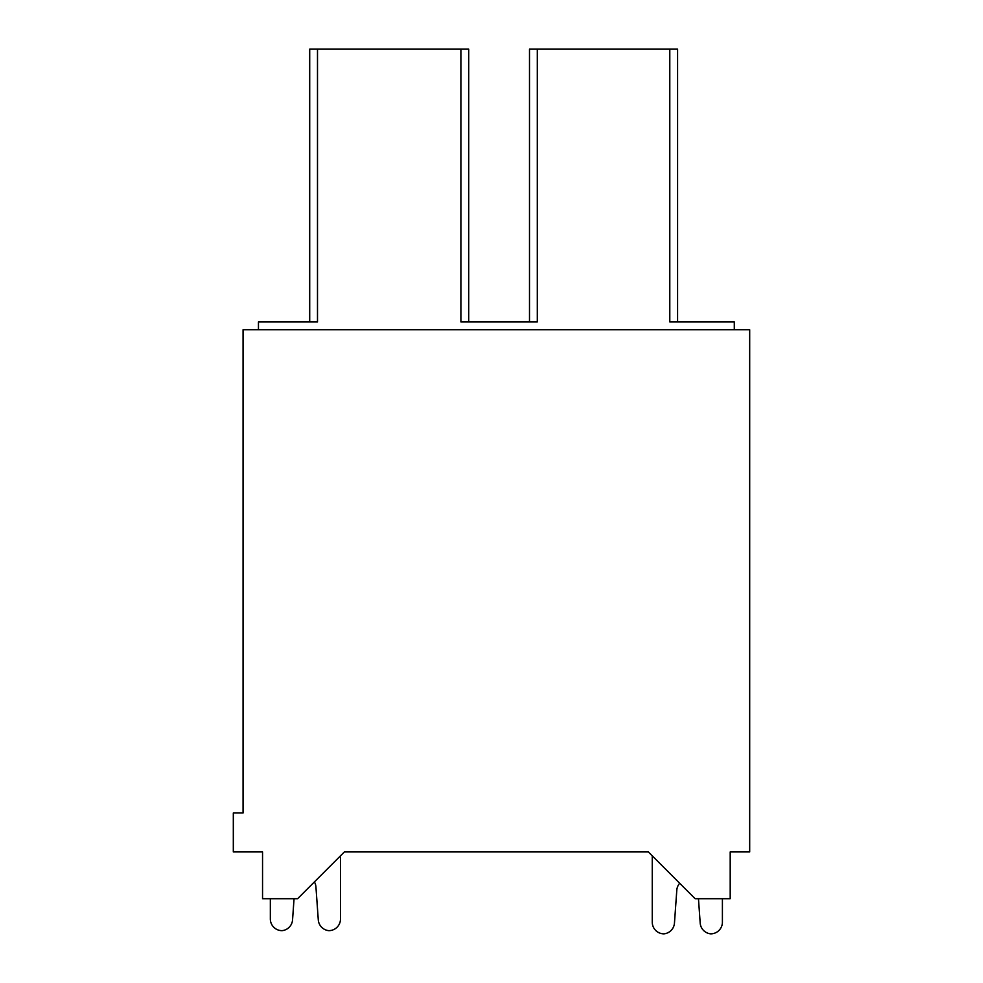 <?xml version="1.0" encoding="UTF-8"?>
<svg xmlns="http://www.w3.org/2000/svg" width="983" height="983" viewBox="0 0 983 983"><rect width="100%" height="100%" fill="white"/><g stroke="black" fill="none" stroke-linecap="round" stroke-linejoin="round"><path stroke-width="1.47" d="M243.059 812.978L243.059 329.735L749.685 329.735L749.685 851.942L730.197 851.942L730.197 898.708L695.116 898.708L648.362 851.942L344.382 851.942L297.616 898.708L262.547 898.708L262.547 851.942L233.315 851.942L233.315 812.978L243.059 812.978M309.706 321.945L309.706 49.15L460.904 49.15L460.904 321.945L537.296 321.945L537.296 49.15L677.582 49.15L677.582 321.945M669.792 49.15L669.792 321.945L734.289 321.945L734.289 329.735M529.493 321.945L529.493 49.15L537.296 49.15M460.904 49.15L468.707 49.15L468.707 321.945M258.455 329.735L258.455 321.945L317.497 321.945L317.497 49.15M340.487 918.958L340.487 855.837L340.487 918.958A11.685 11.685 0 0 1 328.801 930.655A11.685 11.685 0 0 1 318.283 919.855L315.936 886.949L318.283 919.855M270.337 918.958L270.337 898.708L270.337 918.958A11.685 11.685 0 0 0 282.035 930.655A11.685 11.685 0 0 0 292.553 919.855L294.052 898.708M314.4 881.935A11.685 11.685 0 0 1 315.936 886.949A11.685 11.685 0 0 0 314.4 881.935A11.685 11.685 0 0 1 315.936 886.949A11.685 11.685 0 0 0 314.4 881.935M652.257 922.165L652.257 855.837L652.257 922.165A11.685 11.685 0 0 0 663.943 933.85A11.685 11.685 0 0 0 674.461 923.049L676.808 890.143L674.461 923.049M722.407 922.165L722.407 898.708L722.407 922.165A11.685 11.685 0 0 1 710.709 933.85A11.685 11.685 0 0 1 700.191 923.049L698.458 898.708M679.683 883.275A11.685 11.685 0 0 0 676.808 890.143"/></g></svg>
